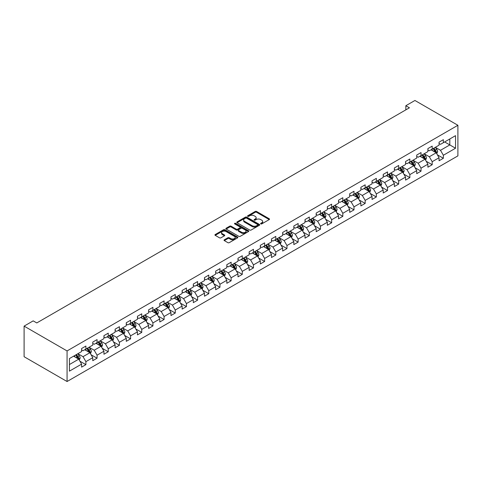 <?xml version="1.0" encoding="UTF-8"?>
<svg xmlns="http://www.w3.org/2000/svg" width="482" height="482" viewBox="0 0 482 482"><rect width="100%" height="100%" fill="white"/><g stroke="black" fill="none" stroke-linecap="round" stroke-linejoin="round"><path stroke-width="0.72" d="M260.786 223.895A0.693 0.404 0 0 0 261.768 223.895L269.233 219.587A0.994 0.572 0 0 0 269.528 219.177A0.994 0.572 0 0 0 269.233 218.774L256.587 211.465A0.994 0.572 0 0 0 255.177 211.465L247.712 215.779A0.693 0.404 0 0 0 248.694 216.346L249.658 215.791A3.181 1.838 0 0 1 254.159 215.791L255.213 216.4A3.181 1.838 0 0 1 256.147 217.695A3.181 1.838 0 0 1 255.213 218.997L254.249 219.551A0.693 0.404 0 0 0 255.231 220.123L256.195 219.563A3.181 1.838 0 0 1 260.696 219.563L261.75 220.172A3.181 1.838 0 0 1 262.684 221.473A3.181 1.838 0 0 1 261.75 222.768L260.786 223.329A0.693 0.404 0 0 0 260.786 223.895L260.786 223.329M224.323 239.795A0.994 0.572 0 0 0 224.034 240.199A0.994 0.572 0 0 0 224.323 240.602L227.872 242.657A0.994 0.572 0 0 0 229.275 242.657L237.572 237.867A0.994 0.572 0 0 0 237.861 237.457A0.994 0.572 0 0 0 237.572 237.054L224.919 229.751A0.994 0.572 0 0 0 223.515 229.751L215.219 234.541A0.994 0.572 0 0 0 214.93 234.945A0.994 0.572 0 0 0 215.219 235.349L219.509 237.825A0.994 0.572 0 0 0 220.913 237.825L224.461 235.776A0.994 0.572 0 0 0 224.757 235.373A0.994 0.572 0 0 0 224.461 234.963L222.335 233.734A2.657 1.536 0 0 1 221.557 232.649A2.657 1.536 0 0 1 223.196 231.233A2.657 1.536 0 0 1 226.094 231.565L234.427 236.373A2.657 1.536 0 0 1 235.204 237.457A2.657 1.536 0 0 1 233.565 238.879A2.657 1.536 0 0 1 230.667 238.548L229.275 237.747A0.994 0.572 0 0 0 227.872 237.747L224.323 239.795L224.323 240.602M457.9 125.284L414.936 100.479L405.844 105.727L409.423 107.793L36.777 322.94L33.192 320.873L24.1 326.121L67.064 350.932L457.9 125.284L457.9 155.879L67.064 381.521L67.064 350.932M249.73 230.035A0.994 0.572 0 0 0 251.134 230.035L259.43 225.245A0.994 0.572 0 0 0 259.72 224.841A0.994 0.572 0 0 0 259.43 224.431L246.778 217.129A0.994 0.572 0 0 0 245.374 217.129L237.078 221.919A0.994 0.572 0 0 0 236.789 222.323A0.994 0.572 0 0 0 237.078 222.732L249.73 230.035M234.933 224.046A0.693 0.404 0 0 1 235.638 224.142L235.638 223.317L248.501 230.745A0.994 0.572 0 0 1 248.79 231.149A0.994 0.572 0 0 1 248.501 231.553L240.205 236.343A0.994 0.572 0 0 1 238.801 236.343L226.148 229.04L229.697 227.004L229.697 226.178L226.148 228.227A0.994 0.572 0 0 0 225.859 228.637A0.994 0.572 0 0 0 226.148 229.04L226.148 228.227M229.697 227.004A0.994 0.572 0 0 1 231.107 227.004L231.107 226.178A0.994 0.572 0 0 0 229.697 226.178M231.107 226.178L236.234 229.143A0.994 0.572 0 0 0 237.644 229.143L239.994 227.781A0.994 0.572 0 0 0 240.289 227.377A0.994 0.572 0 0 0 239.994 226.968L234.656 223.883A0.693 0.404 0 0 1 235.638 223.317M79.916 361.205L85.898 364.657L85.898 361.639L92.773 357.668L92.773 360.687L97.069 358.204L97.069 355.186L103.943 351.221L103.943 354.24L108.239 351.758L108.239 348.739L115.114 344.769L115.114 347.787L119.409 345.305L119.409 342.286L126.284 338.322L126.284 341.34L130.58 338.858L130.58 335.84L137.454 331.869L137.454 334.888L141.75 332.405L141.75 329.393L148.625 325.422L148.625 328.441L152.921 325.959L152.921 322.94L159.795 318.97L159.795 321.988L164.091 319.512L164.091 316.493L170.965 312.523L170.965 315.541L175.261 313.059L175.261 310.04L182.136 306.07L182.136 309.089L186.438 306.612L186.438 303.594L193.312 299.623L193.312 302.642L197.608 300.159L197.608 297.141L204.482 293.177L204.482 296.195L208.778 293.713L208.778 290.694L215.653 286.724L215.653 289.742L219.949 287.26L219.949 284.241L226.823 280.277L226.823 283.296L231.119 280.813L231.119 277.795L237.994 273.824L237.994 276.843L242.289 274.36L242.289 271.348L249.164 267.377L249.164 270.396L253.46 267.914L253.46 264.895L260.334 260.925L260.334 263.943L264.63 261.467L264.63 258.448L271.505 254.478L271.505 257.496L275.8 255.014L275.8 251.996L282.675 248.031L282.675 251.044L286.971 248.567L286.971 245.549L293.845 241.578L293.845 244.597L298.141 242.115L298.141 239.096L305.016 235.132L305.016 238.15L309.311 235.668L309.311 232.649L316.186 228.679L316.186 231.697L320.482 229.215L320.482 226.197L327.356 222.232L327.356 225.251L331.658 222.768L331.658 219.75L338.533 215.779L338.533 218.798L342.829 216.322L342.829 213.303L349.703 209.333L349.703 212.351L353.999 209.869L353.999 206.85L360.873 202.88L360.873 205.898L365.169 203.422L365.169 200.404L372.044 196.433L372.044 199.452L376.34 196.969L376.34 193.951L383.214 189.986L383.214 192.999L387.51 190.523L387.51 187.504L394.384 183.534L394.384 186.552L398.68 184.07L398.68 181.051L405.555 177.087L405.555 180.105L409.851 177.623L409.851 174.605L416.725 170.634L416.725 173.653L421.021 171.17L421.021 168.158L427.896 164.187L427.896 167.206L432.191 164.724L432.191 161.705L439.066 157.735L439.066 160.753L443.362 158.277L443.362 155.258L455.538 148.227L455.538 135.659L449.808 138.967L449.808 144.919L455.538 148.227M85.898 364.657L81.603 367.133L81.603 364.115L69.426 371.146L69.426 358.578L81.603 351.547L81.603 348.534L85.898 346.052L85.898 349.07L92.773 345.1L92.773 342.081L97.069 339.599L97.069 342.618L103.943 338.653L103.943 335.635L108.239 333.152L108.239 336.171L115.114 332.2L115.114 329.182L119.409 326.706L119.409 329.718L126.284 325.754L126.284 322.735L130.58 320.253L130.58 323.271L137.454 319.301L137.454 316.282L141.75 313.806L141.75 316.825L148.625 312.854L148.625 309.836L152.921 307.353L152.921 310.372L159.795 306.401L159.795 303.383L164.091 300.907L164.091 303.925L170.965 299.955L170.965 296.936L175.261 294.454L175.261 297.472L182.136 293.502L182.136 290.489L186.438 288.007L186.438 291.026L193.312 287.055L193.312 284.037L197.608 281.554L197.608 284.573L204.482 280.608L204.482 277.59L208.778 275.108L208.778 278.126L215.653 274.156L215.653 271.137L219.949 268.661L219.949 271.673L226.823 267.709L226.823 264.69L231.119 262.208L231.119 265.227L237.994 261.256L237.994 258.238L242.289 255.761L242.289 258.78L249.164 254.809L249.164 251.791L253.46 249.308L253.46 252.327L260.334 248.357L260.334 245.338L264.63 242.862L264.63 245.88L271.505 241.91L271.505 238.891L275.8 236.409L275.8 239.427L282.675 235.463L282.675 232.445L286.971 229.962L286.971 232.981L293.845 229.01L293.845 225.992L298.141 223.509L298.141 226.528L305.016 222.564L305.016 219.545L309.311 217.063L309.311 220.081L316.186 216.111L316.186 213.092L320.482 210.616L320.482 213.628L327.356 209.664L327.356 206.645L331.658 204.163L331.658 207.182L338.533 203.211L338.533 200.193L342.829 197.716L342.829 200.735L349.703 196.764L349.703 193.746L353.999 191.264L353.999 194.282L360.873 190.312L360.873 187.293L365.169 184.817L365.169 187.835L372.044 183.865L372.044 180.846L376.34 178.364L376.34 181.383L383.214 177.418L383.214 174.4L387.51 171.917L387.51 174.936L394.384 170.965L394.384 167.947L398.68 165.465L398.68 168.483L405.555 164.519L405.555 161.5L409.851 159.018L409.851 162.036L416.725 158.066L416.725 155.047L421.021 152.571L421.021 155.584L427.896 151.619L427.896 148.601L432.191 146.118L432.191 149.137L439.066 145.166L439.066 142.148L443.362 139.672L443.362 142.69L455.538 135.659M84.754 349.733L89.905 352.71L83.031 356.674L77.879 353.698M81.603 349.896L83.031 350.721L85.898 349.07M83.031 356.674L85.898 361.639M89.905 352.71L92.773 357.668M95.924 343.28L101.075 346.257L94.207 350.227L89.05 347.251M92.773 343.449L94.207 344.275L97.069 342.618M94.207 350.227L97.069 355.186M101.075 346.257L103.943 351.221M107.094 336.834L112.252 339.81L105.377 343.774L100.22 340.798M103.943 336.996L105.377 337.822L108.239 336.171M105.377 343.774L108.239 348.739M112.252 339.81L115.114 344.769M118.265 330.381L123.422 333.357L116.548 337.328L111.39 334.351M115.114 330.55L116.548 331.375L119.409 329.718M116.548 337.328L119.409 342.286M123.422 333.357L126.284 338.322M129.435 323.934L134.592 326.91L127.718 330.881L122.561 327.905M126.284 324.097L127.718 324.922L130.58 323.271M127.718 330.881L130.58 335.84M134.592 326.91L137.454 331.869M140.605 317.481L145.763 320.458L138.888 324.428L133.731 321.452M137.454 317.65L138.888 318.475L141.75 316.825M138.888 324.428L141.75 329.393M145.763 320.458L148.625 325.422M151.776 311.035L156.933 314.011L150.059 317.981L144.901 315.005M148.625 311.197L150.059 312.029L152.921 310.372M150.059 317.981L152.921 322.94M156.933 314.011L159.795 318.97M162.946 304.582L168.104 307.564L161.229 311.529L156.072 308.552M159.795 304.751L161.229 305.576L164.091 303.925M161.229 311.529L164.091 316.493M168.104 307.564L170.965 312.523M174.116 298.135L179.274 301.111L172.399 305.082L167.242 302.106M170.965 298.298L172.399 299.129L175.261 297.472M172.399 305.082L175.261 310.04M179.274 301.111L182.136 306.07M185.287 291.688L190.444 294.665L183.57 298.629L178.412 295.653M182.136 291.851L183.57 292.676L186.438 291.026M183.57 298.629L186.438 303.594M190.444 294.665L193.312 299.623M196.457 285.236L201.615 288.212L194.74 292.182L189.583 289.206M193.312 285.404L194.74 286.23L197.608 284.573M194.74 292.182L197.608 297.141M201.615 288.212L204.482 293.177M207.634 278.789L212.785 281.765L205.91 285.73L200.759 282.753M204.482 278.951L205.91 279.777L208.778 278.126M205.91 285.73L208.778 290.694M212.785 281.765L215.653 286.724M218.804 272.336L223.955 275.312L217.081 279.283L211.929 276.307M215.653 272.505L217.081 273.33L219.949 271.673M217.081 279.283L219.949 284.241M223.955 275.312L226.823 280.277M229.974 265.889L235.126 268.866L228.251 272.836L223.1 269.86M226.823 266.052L228.251 266.877L231.119 265.227M228.251 272.836L231.119 277.795M235.126 268.866L237.994 273.824M241.145 259.437L246.296 262.413L239.427 266.383L234.27 263.407M237.994 259.605L239.427 260.431L242.289 258.78M239.427 266.383L242.289 271.348M246.296 262.413L249.164 267.377M252.315 252.99L257.472 255.966L250.598 259.937L245.44 256.96M249.164 253.152L250.598 253.984L253.46 252.327M250.598 259.937L253.46 264.895M257.472 255.966L260.334 260.925M263.485 246.537L268.643 249.519L261.768 253.484L256.611 250.507M260.334 246.706L261.768 247.531L264.63 245.88M261.768 253.484L264.63 258.448M268.643 249.519L271.505 254.478M274.656 240.09L279.813 243.067L272.939 247.037L267.781 244.061M271.505 240.253L272.939 241.084L275.8 239.427M272.939 247.037L275.8 251.996M279.813 243.067L282.675 248.031M285.826 233.643L290.983 236.62L284.109 240.584L278.951 237.608M282.675 233.806L284.109 234.632L286.971 232.981M284.109 240.584L286.971 245.549M290.983 236.62L293.845 241.578M296.996 227.191L302.154 230.167L295.279 234.138L290.122 231.161M293.845 227.359L295.279 228.185L298.141 226.528M295.279 234.138L298.141 239.096M302.154 230.167L305.016 235.132M308.167 220.744L313.324 223.72L306.45 227.691L301.292 224.708M305.016 220.907L306.45 221.732L309.311 220.081M306.45 227.691L309.311 232.649M313.324 223.72L316.186 228.679M319.337 214.291L324.494 217.268L317.62 221.238L312.463 218.262M316.186 214.46L317.62 215.285L320.482 213.628M317.62 221.238L320.482 226.197M324.494 217.268L327.356 222.232M330.507 207.844L335.665 210.821L328.79 214.791L323.633 211.815M327.356 208.007L328.79 208.839L331.658 207.182M328.79 214.791L331.658 219.75M335.665 210.821L338.533 215.779M341.678 201.392L346.835 204.368L339.961 208.338L334.803 205.362M338.533 201.56L339.961 202.386L342.829 200.735M339.961 208.338L342.829 213.303M346.835 204.368L349.703 209.333M352.854 194.945L358.006 197.921L351.131 201.892L345.98 198.915M349.703 195.108L351.131 195.939L353.999 194.282M351.131 201.892L353.999 206.85M358.006 197.921L360.873 202.88M364.024 188.498L369.176 191.475L362.301 195.439L357.15 192.463M360.873 188.661L362.301 189.486L365.169 187.835M362.301 195.439L365.169 200.404M369.176 191.475L372.044 196.433M375.195 182.045L380.346 185.022L373.472 188.992L368.32 186.016M372.044 182.214L373.472 183.04L376.34 181.383M373.472 188.992L376.34 193.951M380.346 185.022L383.214 189.986M386.365 175.599L391.523 178.575L384.648 182.539L379.491 179.563M383.214 175.761L384.648 176.587L387.51 174.936M384.648 182.539L387.51 187.504M391.523 178.575L394.384 183.534M397.536 169.146L402.693 172.122L395.818 176.093L390.661 173.116M394.384 169.315L395.818 170.14L398.68 168.483M395.818 176.093L398.68 181.051M402.693 172.122L405.555 177.087M408.706 162.699L413.863 165.675L406.989 169.646L401.831 166.664M405.555 162.862L406.989 163.687L409.851 162.036M406.989 169.646L409.851 174.605M413.863 165.675L416.725 170.634M419.876 156.246L425.034 159.223L418.159 163.193L413.002 160.217M416.725 156.415L418.159 157.24L421.021 155.584M418.159 163.193L421.021 168.158M425.034 159.223L427.896 164.187M431.047 149.8L436.204 152.776L429.329 156.746L424.172 153.77M427.896 149.962L429.329 150.794L432.191 149.137M429.329 156.746L432.191 161.705M436.204 152.776L439.066 157.735M444.651 141.943L449.808 144.919L440.5 150.294L435.342 147.317M439.066 143.516L440.5 144.341L443.362 142.69M440.5 150.294L443.362 155.258M24.1 326.121L24.1 356.716L67.064 381.521M405.844 105.727L405.844 109.86M69.426 364.531L78.735 359.156L73.583 356.18M78.735 359.156L81.603 364.115M437.385 154.824L443.362 158.277M426.215 161.271L432.191 164.724M415.044 167.718L421.021 171.17M403.874 174.171L409.851 177.623M392.703 180.617L398.68 184.07M381.533 187.07L387.51 190.523M370.357 193.517L376.34 196.969M359.186 199.97L365.169 203.422M348.016 206.417L353.999 209.869M336.846 212.869L342.829 216.322M325.675 219.316L331.658 222.768M314.505 225.763L320.482 229.215M303.335 232.216L309.311 235.668M292.164 238.662L298.141 242.115M280.994 245.115L286.971 248.567M269.824 251.562L275.8 255.014M258.653 258.015L264.63 261.467M247.483 264.461L253.46 267.914M236.313 270.914L242.289 274.36M225.136 277.361L231.119 280.813M213.966 283.808L219.949 287.26M202.795 290.26L208.778 293.713M191.625 296.707L197.608 300.159M180.455 303.16L186.438 306.612M169.284 309.607L175.261 313.059M158.114 316.059L164.091 319.512M146.944 322.506L152.921 325.959M135.773 328.959L141.75 332.405M124.603 335.406L130.58 338.858M113.433 341.852L119.409 345.305M102.262 348.305L108.239 351.758M91.092 354.752L97.069 358.204M261.063 223.991L261.75 223.6A3.181 1.838 0 0 0 262.684 222.298L262.684 221.473M256.147 217.695L256.147 218.527A3.181 1.838 0 0 1 255.213 219.822L254.526 220.22M269.233 218.774L269.233 219.587L256.587 212.297A0.994 0.572 0 0 0 255.177 212.297L247.989 216.448M259.418 225.251L246.778 217.954A0.994 0.572 0 0 0 245.374 217.954L237.09 222.738L237.078 221.919M257.671 225.124A0.693 0.404 0 0 0 257.671 224.558L246.567 218.141A0.693 0.404 0 0 0 245.585 218.141L244.567 218.732A3.181 1.838 0 0 0 243.633 220.033A3.181 1.838 0 0 0 244.567 221.328L252.158 225.715A3.181 1.838 0 0 0 256.653 225.715L257.671 225.124L257.671 225.95A0.693 0.404 0 0 0 257.876 225.666L257.876 224.841M243.633 220.033L243.633 220.858A3.181 1.838 0 0 0 244.567 222.154L244.567 221.328M257.671 225.95L256.653 226.54A3.181 1.838 0 0 1 252.158 226.54L244.567 222.154M231.107 227.004L236.234 229.968A0.994 0.572 0 0 0 237.644 229.968L239.994 228.607A0.994 0.572 0 0 0 240.289 228.203L240.289 227.377M235.638 224.142L248.489 231.565M241.56 232.216A2.657 1.536 0 0 0 244.458 232.547A2.657 1.536 0 0 0 246.097 231.131A2.657 1.536 0 0 0 245.32 230.047L242.386 228.348A0.994 0.572 0 0 0 240.982 228.348L238.626 229.709A0.994 0.572 0 0 0 238.337 230.113A0.994 0.572 0 0 0 238.626 230.523L241.56 232.216L241.56 233.041A2.657 1.536 0 0 0 244.458 233.372A2.657 1.536 0 0 0 246.097 231.956L246.097 231.131M238.337 230.113L238.337 230.944A0.994 0.572 0 0 0 238.626 231.348L238.626 230.523M241.56 233.041L238.626 231.348M235.204 237.457L235.204 238.289A2.657 1.536 0 0 1 233.565 239.705A2.657 1.536 0 0 1 230.667 239.373L229.275 238.572A0.994 0.572 0 0 0 227.872 238.572L224.335 240.614M221.557 232.649L221.557 233.481A2.657 1.536 0 0 0 222.335 234.565L222.335 233.734M224.461 234.963L224.461 235.776L222.335 234.565M237.572 237.054L237.572 237.867L224.919 230.577A0.994 0.572 0 0 0 223.515 230.577L215.231 235.355M436.77 153.758L437.62 151.607A2.681 1.548 -120 0 0 436.764 149.324L435.288 147.353M432.709 150.758L431.703 149.42M433.065 148.631L434.547 150.607A2.681 1.548 60 0 1 435.312 152.222L436.174 151.722A2.681 1.548 -120 0 0 435.403 150.107L433.927 148.137M433.252 148.522L434.891 150.715A1.368 0.789 60 0 1 435.144 151.131L436.174 151.722M425.6 160.205L426.45 158.06A2.681 1.548 -120 0 0 425.594 155.776L424.118 153.8M421.539 157.21L420.533 155.867M421.895 155.083L423.371 157.054A2.681 1.548 60 0 1 424.142 158.668L425.004 158.174A2.681 1.548 -120 0 0 424.232 156.56L422.756 154.583M422.081 154.975L423.72 157.162A1.368 0.789 60 0 1 423.973 157.578L425.004 158.174M414.43 166.652L415.279 164.507A2.681 1.548 -120 0 0 414.424 162.223L412.941 160.253M410.369 163.657L409.363 162.32M410.724 161.53L412.2 163.506A2.681 1.548 60 0 1 412.972 165.121L413.827 164.621A2.681 1.548 -120 0 0 413.062 163.006L411.586 161.036M410.911 161.422L412.55 163.615A1.368 0.789 60 0 1 412.797 164.031L413.827 164.621M403.253 173.104L404.109 170.959A2.681 1.548 -120 0 0 403.253 168.67L401.771 166.7M399.198 170.104L398.192 168.766M399.554 167.983L401.03 169.953A2.681 1.548 60 0 1 401.801 171.568L402.657 171.074A2.681 1.548 -120 0 0 401.892 169.459L400.415 167.483M399.741 167.875L401.379 170.062A1.368 0.789 60 0 1 401.627 170.477L402.657 171.074M392.083 179.551L392.938 177.406A2.681 1.548 -120 0 0 392.083 175.123L390.601 173.146M388.028 176.557L387.022 175.219M388.384 174.43L389.86 176.406A2.681 1.548 60 0 1 390.631 178.015L391.486 177.521A2.681 1.548 -120 0 0 390.721 175.906L389.245 173.936M388.57 174.321L390.209 176.508A1.368 0.789 60 0 1 390.456 176.924L391.486 177.521M380.913 186.004L381.768 183.859A2.681 1.548 -120 0 0 380.913 181.569L379.43 179.599M376.858 183.003L375.852 181.666M377.213 180.883L378.689 182.853A2.681 1.548 60 0 1 379.461 184.467L380.316 183.973A2.681 1.548 -120 0 0 379.551 182.359L378.069 180.382M377.4 180.774L379.039 182.961A1.368 0.789 60 0 1 379.286 183.377L380.316 183.973M369.742 192.451L370.598 190.306A2.681 1.548 -120 0 0 369.736 188.022L368.26 186.046M365.687 189.456L364.681 188.113M366.043 187.329L367.519 189.299A2.681 1.548 60 0 1 368.29 190.914L369.146 190.42A2.681 1.548 -120 0 0 368.381 188.805L366.898 186.835M366.23 187.221L367.868 189.408A1.368 0.789 60 0 1 368.115 189.824L369.146 190.42M358.572 198.903L359.427 196.752A2.681 1.548 -120 0 0 358.566 194.469L357.09 192.499M354.511 195.903L353.511 194.565M354.873 193.776L356.349 195.752A2.681 1.548 60 0 1 357.114 197.367L357.975 196.867A2.681 1.548 -120 0 0 357.21 195.258L355.728 193.282M355.059 193.674L356.698 195.861A1.368 0.789 60 0 1 356.945 196.276L357.975 196.867M347.402 205.35L348.251 203.205A2.681 1.548 -120 0 0 347.395 200.922L345.919 198.946M343.341 202.356L342.341 201.012M343.702 200.229L345.178 202.199A2.681 1.548 60 0 1 345.943 203.814L346.805 203.32A2.681 1.548 -120 0 0 346.04 201.705L344.558 199.735M343.889 200.12L345.528 202.307A1.368 0.789 60 0 1 345.775 202.723L346.805 203.32M336.231 211.803L337.081 209.652A2.681 1.548 -120 0 0 336.225 207.368L334.749 205.398M332.17 208.802L331.17 207.465M332.532 206.676L334.008 208.652A2.681 1.548 60 0 1 334.773 210.266L335.635 209.766A2.681 1.548 -120 0 0 334.863 208.152L333.387 206.182M332.719 206.567L334.357 208.76A1.368 0.789 60 0 1 334.604 209.176L335.635 209.766M325.061 218.25L325.91 216.105A2.681 1.548 -120 0 0 325.055 213.821L323.579 211.845M321 215.255L320 213.912M321.355 213.128L322.838 215.099A2.681 1.548 60 0 1 323.603 216.713L324.464 216.219A2.681 1.548 -120 0 0 323.693 214.604L322.217 212.628M321.542 213.02L323.187 215.207A1.368 0.789 60 0 1 323.434 215.623L324.464 216.219M313.89 224.696L314.74 222.551A2.681 1.548 -120 0 0 313.884 220.268L312.408 218.298M309.83 221.702L308.829 220.364M310.185 219.575L311.667 221.551A2.681 1.548 60 0 1 312.432 223.166L313.294 222.666A2.681 1.548 -120 0 0 312.523 221.051L311.047 219.081M310.372 219.467L312.017 221.66A1.368 0.789 60 0 1 312.264 222.075L313.294 222.666M302.72 231.149L303.57 229.004A2.681 1.548 -120 0 0 302.714 226.715L301.238 224.745M298.659 228.149L297.653 226.811M299.015 226.028L300.497 227.998A2.681 1.548 60 0 1 301.262 229.613L302.124 229.119A2.681 1.548 -120 0 0 301.352 227.504L299.876 225.528M299.202 225.919L300.84 228.107A1.368 0.789 60 0 1 301.093 228.522L302.124 229.119M291.55 237.596L292.399 235.451A2.681 1.548 -120 0 0 291.544 233.168L290.068 231.191M287.489 234.601L286.483 233.258M287.844 232.475L289.327 234.451A2.681 1.548 60 0 1 290.092 236.06L290.953 235.565A2.681 1.548 -120 0 0 290.182 233.951L288.706 231.981M288.031 232.366L289.67 234.553A1.368 0.789 60 0 1 289.923 234.969L290.953 235.565M280.379 244.049L281.229 241.904A2.681 1.548 -120 0 0 280.373 239.614L278.897 237.644M276.319 241.048L275.312 239.711M276.674 238.927L278.15 240.898A2.681 1.548 60 0 1 278.921 242.512L279.783 242.018A2.681 1.548 -120 0 0 279.012 240.404L277.536 238.427M276.861 238.819L278.5 241.006A1.368 0.789 60 0 1 278.753 241.422L279.783 242.018M269.209 250.495L270.059 248.351A2.681 1.548 -120 0 0 269.203 246.067L267.721 244.091M265.148 247.501L264.142 246.157M265.504 245.374L266.98 247.344A2.681 1.548 60 0 1 267.751 248.959L268.607 248.465A2.681 1.548 -120 0 0 267.841 246.85L266.365 244.88M265.69 245.266L267.329 247.453A1.368 0.789 60 0 1 267.576 247.869L268.607 248.465M258.033 256.948L258.888 254.797A2.681 1.548 -120 0 0 258.033 252.514L256.551 250.544M253.978 253.948L252.972 252.61M254.333 251.821L255.809 253.797A2.681 1.548 60 0 1 256.581 255.412L257.436 254.912A2.681 1.548 -120 0 0 256.671 253.303L255.195 251.327M254.52 251.718L256.159 253.906A1.368 0.789 60 0 1 256.406 254.321L257.436 254.912M246.862 263.395L247.718 261.25A2.681 1.548 -120 0 0 246.862 258.967L245.38 256.99M242.808 260.401L241.801 259.057M243.163 258.274L244.639 260.244A2.681 1.548 60 0 1 245.41 261.859L246.266 261.365A2.681 1.548 -120 0 0 245.501 259.75L244.025 257.78M243.35 258.165L244.989 260.352A1.368 0.789 60 0 1 245.236 260.768L246.266 261.365M235.692 269.842L236.548 267.697A2.681 1.548 -120 0 0 235.692 265.413L234.21 263.443M231.637 266.847L230.631 265.51M231.993 264.72L233.469 266.697A2.681 1.548 60 0 1 234.24 268.311L235.096 267.811A2.681 1.548 -120 0 0 234.33 266.197L232.848 264.226M232.179 264.612L233.818 266.805A1.368 0.789 60 0 1 234.065 267.221L235.096 267.811M224.522 276.294L225.377 274.15A2.681 1.548 -120 0 0 224.516 271.86L223.039 269.89M220.467 273.3L219.461 271.956M220.822 271.173L222.298 273.143A2.681 1.548 60 0 1 223.07 274.758L223.925 274.264A2.681 1.548 -120 0 0 223.16 272.649L221.678 270.673M221.009 271.065L222.648 273.252A1.368 0.789 60 0 1 222.895 273.668L223.925 274.264M213.351 282.741L214.207 280.596A2.681 1.548 -120 0 0 213.345 278.313L211.869 276.337M209.29 279.747L208.29 278.409M209.652 277.62L211.128 279.596A2.681 1.548 60 0 1 211.893 281.211L212.755 280.711A2.681 1.548 -120 0 0 211.99 279.096L210.507 277.126M209.839 277.512L211.478 279.705A1.368 0.789 60 0 1 211.725 280.114L212.755 280.711M202.181 289.194L203.03 287.049A2.681 1.548 -120 0 0 202.175 284.76L200.699 282.789M198.12 286.194L197.12 284.856M198.482 284.073L199.958 286.043A2.681 1.548 60 0 1 200.723 287.658L201.584 287.164A2.681 1.548 -120 0 0 200.819 285.549L199.337 283.573M198.668 283.964L200.307 286.151A1.368 0.789 60 0 1 200.554 286.567L201.584 287.164M191.011 295.641L191.86 293.496A2.681 1.548 -120 0 0 191.005 291.212L189.528 289.236M186.95 292.646L185.95 291.303M187.311 290.519L188.787 292.496A2.681 1.548 60 0 1 189.553 294.104L190.414 293.61A2.681 1.548 -120 0 0 189.643 291.996L188.167 290.025M187.498 290.411L189.137 292.598A1.368 0.789 60 0 1 189.384 293.014L190.414 293.61M179.84 302.094L180.69 299.949A2.681 1.548 -120 0 0 179.834 297.659L178.358 295.689M175.779 299.093L174.779 297.755M176.135 296.972L177.617 298.942A2.681 1.548 60 0 1 178.382 300.557L179.244 300.063A2.681 1.548 -120 0 0 178.473 298.448L176.996 296.472M176.322 296.864L177.966 299.051A1.368 0.789 60 0 1 178.213 299.467L179.244 300.063M168.67 308.54L169.519 306.395A2.681 1.548 -120 0 0 168.664 304.112L167.188 302.136M164.609 305.546L163.609 304.202M164.965 303.419L166.447 305.389A2.681 1.548 60 0 1 167.212 307.004L168.073 306.51A2.681 1.548 -120 0 0 167.302 304.895L165.826 302.925M165.151 303.311L166.796 305.498A1.368 0.789 60 0 1 167.043 305.913L168.073 306.51M157.5 314.993L158.349 312.842A2.681 1.548 -120 0 0 157.493 310.559L156.017 308.588M153.439 311.993L152.433 310.655M153.794 309.866L155.276 311.842A2.681 1.548 60 0 1 156.041 313.457L156.903 312.957A2.681 1.548 -120 0 0 156.132 311.348L154.656 309.372M153.981 309.757L155.62 311.95A1.368 0.789 60 0 1 155.873 312.366L156.903 312.957M146.329 321.44L147.179 319.295A2.681 1.548 -120 0 0 146.323 317.011L144.847 315.035M142.268 318.445L141.262 317.102M142.624 316.319L144.106 318.289A2.681 1.548 60 0 1 144.871 319.903L145.733 319.409A2.681 1.548 -120 0 0 144.962 317.795L143.485 315.824M142.811 316.21L144.449 318.397A1.368 0.789 60 0 1 144.702 318.813L145.733 319.409M135.159 327.887L136.008 325.742A2.681 1.548 -120 0 0 135.153 323.458L133.677 321.488M131.098 324.892L130.092 323.555M131.453 322.765L132.93 324.741A2.681 1.548 60 0 1 133.701 326.356L134.562 325.856A2.681 1.548 -120 0 0 133.791 324.241L132.315 322.271M131.64 322.657L133.279 324.85A1.368 0.789 60 0 1 133.532 325.266L134.562 325.856M123.988 334.339L124.838 332.194A2.681 1.548 -120 0 0 123.982 329.905L122.5 327.935M119.928 331.345L118.921 330.001M120.283 329.218L121.759 331.188A2.681 1.548 60 0 1 122.53 332.803L123.386 332.309A2.681 1.548 -120 0 0 122.621 330.694L121.145 328.718M120.47 329.11L122.109 331.297A1.368 0.789 60 0 1 122.356 331.712L123.386 332.309M112.812 340.786L113.668 338.641A2.681 1.548 -120 0 0 112.812 336.358L111.33 334.381M108.757 337.792L107.751 336.454M109.113 335.665L110.589 337.641A2.681 1.548 60 0 1 111.36 339.256L112.216 338.756A2.681 1.548 -120 0 0 111.45 337.141L109.974 335.171M109.3 335.556L110.938 337.749A1.368 0.789 60 0 1 111.185 338.159L112.216 338.756M101.642 347.239L102.497 345.094A2.681 1.548 -120 0 0 101.642 342.804L100.16 340.834M97.587 344.238L96.581 342.901M97.942 342.118L99.419 344.088A2.681 1.548 60 0 1 100.19 345.702L101.045 345.208A2.681 1.548 -120 0 0 100.28 343.594L98.804 341.618M98.129 342.009L99.768 344.196A1.368 0.789 60 0 1 100.015 344.612L101.045 345.208M90.471 353.686L91.327 351.541A2.681 1.548 -120 0 0 90.471 349.257L88.989 347.281M86.417 350.691L85.41 349.348M86.772 348.564L88.248 350.541A2.681 1.548 60 0 1 89.019 352.149L89.875 351.655A2.681 1.548 -120 0 0 89.11 350.04L87.628 348.07M86.959 348.456L88.598 350.643A1.368 0.789 60 0 1 88.845 351.059L89.875 351.655M79.301 360.138L80.157 357.993A2.681 1.548 -120 0 0 79.295 355.704L77.819 353.734M75.246 357.138L74.24 355.8M75.602 355.011L77.078 356.987A2.681 1.548 60 0 1 77.849 358.602L78.705 358.108A2.681 1.548 -120 0 0 77.939 356.493L76.457 354.517M75.788 354.909L77.427 357.096A1.368 0.789 60 0 1 77.674 357.511L78.705 358.108M261.75 223.6L261.75 222.768M254.249 220.123L254.249 219.551M255.213 219.822L255.213 218.997M247.712 216.346L247.712 215.779M255.177 212.297L255.177 211.465M256.587 212.297L256.587 211.465M245.374 217.954L245.374 217.129M246.778 217.954L246.778 217.129M259.43 225.245L259.43 224.431M252.158 226.54L252.158 225.715M256.653 226.54L256.653 225.715M236.234 229.968L236.234 229.143M237.644 229.968L237.644 229.143M239.994 228.607L239.994 227.781M248.501 231.553L248.501 230.745M227.872 238.572L227.872 237.747M229.275 238.572L229.275 237.747M230.667 239.373L230.667 238.548M215.219 235.349L215.219 234.541M223.515 230.577L223.515 229.751M224.919 230.577L224.919 229.751M435.939 152.625L437.602 151.661M435.403 150.107L436.764 149.324M433.493 151.209L434.547 150.607M424.769 159.072L426.431 158.108M424.232 156.56L425.594 155.776M422.322 157.662L423.371 157.054M413.598 165.519L415.261 164.561M413.062 163.006L414.424 162.223M411.152 164.109L412.2 163.506M402.428 171.972L404.091 171.008M401.892 169.459L403.253 168.67M399.982 170.562L401.03 169.953M391.257 178.418L392.92 177.46M390.721 175.906L392.083 175.123M388.811 177.008L389.86 176.406M380.081 184.871L381.75 183.907M379.551 182.359L380.913 181.569M377.641 183.461L378.689 182.853M368.911 191.318L370.58 190.36M368.381 188.805L369.736 188.022M366.471 189.908L367.519 189.299M357.74 197.771L359.409 196.807M357.21 195.258L358.566 194.469M355.3 196.355L356.349 195.752M346.57 204.217L348.239 203.259M346.04 201.705L347.395 200.922M344.13 202.808L345.178 202.199M335.4 210.67L337.063 209.706M334.863 208.152L336.225 207.368M332.96 209.254L334.008 208.652M324.229 217.117L325.892 216.153M323.693 214.604L325.055 213.821M321.789 215.707L322.838 215.099M313.059 223.564L314.722 222.606M312.523 221.051L313.884 220.268M310.613 222.154L311.667 221.551M301.889 230.016L303.552 229.052M301.352 227.504L302.714 226.715M299.442 228.607L300.497 227.998M290.718 236.463L292.381 235.505M290.182 233.951L291.544 233.168M288.272 235.053L289.327 234.451M279.548 242.916L281.211 241.952M279.012 240.404L280.373 239.614M277.102 241.506L278.15 240.898M268.378 249.363L270.041 248.405M267.841 246.85L269.203 246.067M265.931 247.953L266.98 247.344M257.207 255.815L258.87 254.851M256.671 253.303L258.033 252.514M254.761 254.4L255.809 253.797M246.037 262.262L247.7 261.304M245.501 259.75L246.862 258.967M243.591 260.852L244.639 260.244M234.861 268.709L236.529 267.751M234.33 266.197L235.692 265.413M232.42 267.299L233.469 266.697M223.69 275.162L225.359 274.198M223.16 272.649L224.516 271.86M221.25 273.752L222.298 273.143M212.52 281.608L214.189 280.651M211.99 279.096L213.345 278.313M210.08 280.199L211.128 279.596M201.349 288.061L203.018 287.097M200.819 285.549L202.175 284.76M198.909 286.651L199.958 286.043M190.179 294.508L191.842 293.55M189.643 291.996L191.005 291.212M187.739 293.098L188.787 292.496M179.009 300.961L180.672 299.997M178.473 298.448L179.834 297.659M176.569 299.551L177.617 298.942M167.838 307.408L169.501 306.45M167.302 304.895L168.664 304.112M165.392 305.998L166.447 305.389M156.668 313.86L158.331 312.896M156.132 311.348L157.493 310.559M154.222 312.444L155.276 311.842M145.498 320.307L147.161 319.343M144.962 317.795L146.323 317.011M143.052 318.897L144.106 318.289M134.327 326.754L135.99 325.796M133.791 324.241L135.153 323.458M131.881 325.344L132.93 324.741M123.157 333.207L124.82 332.243M122.621 330.694L123.982 329.905M120.711 331.797L121.759 331.188M111.987 339.653L113.65 338.695M111.45 337.141L112.812 336.358M109.541 338.243L110.589 337.641M100.816 346.106L102.479 345.142M100.28 343.594L101.642 342.804M98.37 344.696L99.419 344.088M89.64 352.553L91.309 351.595M89.11 350.04L90.471 349.257M87.2 351.143L88.248 350.541M78.47 359.006L80.139 358.042M77.939 356.493L79.295 355.704M76.029 357.596L77.078 356.987"/></g></svg>
